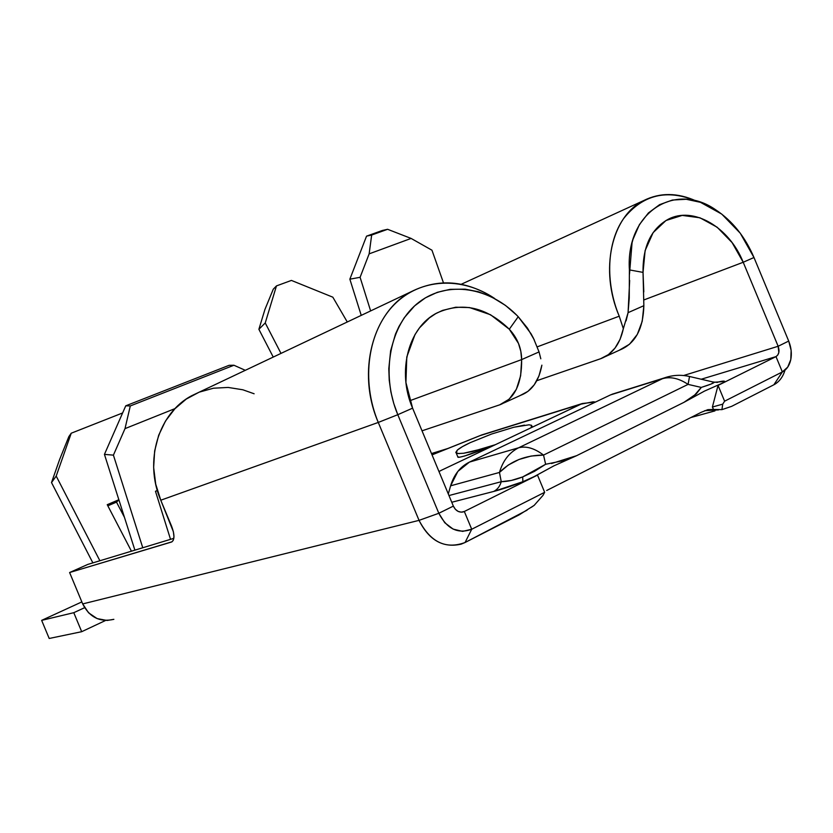 <?xml version="1.0" encoding="UTF-8"?>
<svg xmlns="http://www.w3.org/2000/svg" width="833" height="833" viewBox="0 0 833 833"><rect width="100%" height="100%" fill="white"/><g stroke="black" fill="none" stroke-linecap="round" stroke-linejoin="round"><path stroke-width="1.25" d="M565.013 460.347L545.636 464.273L543.533 455.078C525.571 455.182 510.889 460.972 499.467 472.446C502.882 460.711 509.265 452.496 518.605 447.79L469.437 462.096L610.495 394.915L662.474 378.692L518.605 447.79L469.437 462.096C460.295 466.647 454.027 474.55 450.611 485.816L448.3 493.948L450.611 485.816L499.467 472.446L501.247 481.703C499.935 486.274 497.436 489.512 493.73 491.439L451.757 502.257L493.73 491.439C497.436 489.512 499.935 486.274 501.247 481.703C507.536 481.62 514.679 480.027 522.687 476.934L522.874 481.693C511.733 486.045 502.018 489.294 493.73 491.439L522.874 481.693L537.514 475.112L544.667 492.303L471.717 529.247L464.325 511.483L530.267 478.715L464.325 511.483L461.284 512.17L458.129 511.4L455.339 509.265L453.36 506.11L438.824 513.274L397.789 414.699L412.595 408.16L453.36 506.11L412.595 408.16L405.931 382.545L406.785 357.013L414.969 334.616L419.499 327.858L429.411 317.873L435.763 313.614L442.562 310.397L455.745 307.231L469.468 307.554L490.543 314.749L509.296 329.222L518.22 316.717L516.71 315.155L505.506 305.43L491.439 296.829L478.475 291.769L465.137 289.166L450.059 289.353L437.273 292.331L425.403 297.839L414.636 305.857L404.286 317.696L398.965 326.484L395.477 334.106L390.635 350.755L388.792 368.717L389.24 380.296L390.906 391.989L393.759 403.464L397.789 414.699L412.595 408.16C396.57 371.268 408.587 326.963 437.096 312.896C462.315 301.629 486.389 307.075 509.296 329.222C517.408 337.979 521.52 348.1 521.645 359.596C521.885 383.69 514.721 398.726 500.154 404.682L422.019 430.817L499.685 404.848L509.192 399.153L516.366 389.271L520.635 375.787L521.645 359.596L539.055 351.922L521.645 359.596L409.857 400.715L521.645 359.596L520.844 351.432L518.49 343.446L509.296 329.222L518.22 316.717L527.466 328.098L534.317 339.968M615.587 393.134L610.495 394.915L469.437 462.096L457.858 471.416L450.611 485.816L499.467 472.446L501.247 481.703L511.316 480.454L522.687 476.934L534.432 471.384L545.636 464.273L543.533 455.078L688.068 384.388L701.271 387.418C709.862 384.711 714.162 382.993 714.173 382.264L724.7 381.472L724.116 382.389L704.51 391.083L683.924 402.36L696.159 393.988L701.147 387.657M457.786 456.807L459.462 457.255L464.731 455.963L495.333 444.697L441.511 470.208L531.11 427.745L532.193 426.35M432.035 454.88L480.235 435.576L580.851 404.172L531.11 427.745L582.371 403.505L595.543 402.037L593.148 401.798L580.851 404.172L481.693 434.951L432.035 454.88M438.981 471.561L441.511 470.208L438.981 471.551M485.045 433.899L481.693 434.951L485.045 433.899M718.546 409.909L704.687 410.711L718.546 409.909M527.05 510.181L465.074 542.502L471.717 529.247L544.667 492.303L543.033 495.323L534.161 505.381L531.246 507.359M546.687 490.491L701.147 412.335L546.687 490.491M683.924 402.36L576.644 455.672L683.924 402.36L704.51 391.083L724.116 382.389L718.046 385.408L712.392 407.025L713.548 409.44L707.842 409.659L701.147 412.335L707.842 409.659L713.548 409.44L712.392 407.025L722.732 404.14L721.93 409.638L713.548 409.44L721.93 409.638L722.732 404.14L724.606 401.183L718.046 385.408L775.992 356.618L782.354 371.935L724.606 401.183L782.354 371.935L787.726 367.103L790.798 359.544L791.142 350.401L788.705 341.061L778.147 346.268L743.213 262.26L753.98 257.512L788.705 341.061L778.147 346.268L683.633 375.516L778.147 346.268L778.834 352.474L777.793 355.004L775.992 356.618L724.116 382.389L724.7 381.472L721.055 381.41L716.724 382.399C721.878 381.077 724.533 380.764 724.7 381.472L714.173 382.264L689.578 376.506M731.645 406.348L721.93 409.638L731.645 406.348L773.867 384.784C779.178 381.951 782.885 377.078 784.988 370.185C782.885 377.078 779.178 381.951 773.867 384.784L731.645 406.348M105.583 620.46L81.696 631.695L73.783 612.692L41.65 620.366L49.199 638.474L81.696 631.695L73.783 612.692L84.591 607.694L73.783 612.692L41.65 620.366L49.199 638.474L81.696 631.695L105.052 620.71M199.077 392.218L186.28 399.059L174.847 408.805L165.507 421.019L158.676 435.243L154.657 450.924L153.647 467.438L155.709 484.098L160.769 500.216L378.276 422.435C356.409 372.049 372.632 311.74 411.002 291.789L191.809 395.665C158.697 412.804 143.672 460.972 160.769 500.216L171.619 526.269C174.753 534.765 174.711 540.023 171.494 542.033L69.608 572.531L172.035 541.783L173.264 540.315L173.962 536.702L173.389 531.766L160.769 500.216L378.276 422.435L419.041 520.365C430.505 542.241 445.853 549.613 465.074 542.502L519.146 514.877L534.161 505.381L543.033 495.323L544.667 492.303L537.514 475.112L530.267 478.715L553.945 465.824L576.644 455.672L553.945 465.824L533.255 477.132M41.65 620.366L81.842 601.905L41.65 620.366M605.258 356.649L619.96 349.933C635.256 343.592 643.222 328.837 643.857 305.69L643.034 272.391L645.117 250.608L653.114 232.636L665.994 220.495L682.217 215.403L699.918 217.777L717.151 227.222L732.103 242.611L743.213 262.26L643.93 299.932L743.213 262.26L778.147 346.268C779.761 351.078 779.042 354.535 775.992 356.618L701.334 379.202L775.992 356.618L782.354 371.935L773.867 384.784L782.354 371.935C786.571 369.685 789.351 365.708 790.704 359.991C791.975 353.858 791.308 347.548 788.705 341.061L753.98 257.512L740.245 233.198L721.774 214.112L700.449 202.315L686.257 199.274L672.398 200.045L659.601 204.658L648.407 212.956L639.39 224.66L633.07 239.154L632.06 242.736L629.498 274.078M229.075 365.323L125.752 405.817L104.437 454.381L134.884 550.144L104.437 454.381L113.413 455.141L125.002 428.631L175.045 408.587L125.002 428.631L130.292 405.942L125.752 405.817L229.075 365.323L233.938 365.25L130.292 405.942L233.938 365.25L245.319 370.31L233.938 365.25L229.075 365.323M142.766 547.76L113.413 455.141L142.766 547.76M157.322 490.47L155.469 491.262L170.526 539.336L155.469 491.262L157.322 490.47M443.458 282.814L431.963 250.212L443.458 282.814M520.375 395.394L527.945 391.364L534.245 384.815L538.961 375.975L541.877 365.166C538.899 381.004 531.891 391.021 520.844 395.227L504.163 402.849M540.804 358.794L539.055 351.922L533.432 338.177L530.985 333.669L518.22 316.717C490.21 287.198 447.883 280.075 419.093 302.129C390.188 323.922 380.285 372.976 397.789 414.699L438.824 513.274L444.78 522.749L453.152 529.111L462.627 531.381L471.717 529.247L464.325 511.483L463.617 511.785C459.233 512.868 455.807 510.973 453.36 506.11L438.824 513.274L419.041 520.365L82.686 603.925L69.608 572.531L87.788 564.42L173.837 538.337L87.788 564.42L69.608 572.531L82.686 603.925C89.579 617.347 99.96 622.48 113.819 619.335M600.603 358.731L536.785 380.712L601.093 358.554C612.494 354.15 619.908 344.196 623.344 328.691L620.096 339.302L615.056 348.038L608.454 354.587L600.603 358.731M619.46 350.11L629.519 344.227L637.297 334.429L642.222 321.299L643.857 305.69L628.082 312.656L626.093 320.872M623.344 328.691L619.231 316.196C599.302 270.09 611.526 216.299 643.586 200.618C660.028 192.392 677.614 192.538 696.336 201.055C666.952 188.747 642.701 194.62 623.573 218.652C606.955 242.393 604.925 281.793 619.231 316.196L537.275 346.84L619.231 316.196L623.344 328.691L628.082 312.656L643.857 305.69M447.779 448.518L431.484 453.558L447.779 448.518M643.805 291.914L643.034 272.391L629.394 269.902L643.034 272.391C642.691 246.672 651.031 228.992 668.035 219.371C693.15 205.793 729.291 227.107 743.213 262.26L753.98 257.512C745.098 236.728 732.311 220.807 715.62 209.749C674.73 181.261 625.645 212.592 629.394 269.902L629.248 298.058L628.082 312.656L629.665 280.419M113.861 619.335L107.072 620.47L97.117 618.596L88.548 612.786L82.686 603.925L419.041 520.365L378.276 422.435L397.789 414.699L378.276 422.435C360.689 380.358 367.926 330.982 394.29 304.534C420.634 277.972 462.023 276.4 494.625 298.474C466.303 280.242 438.429 278.014 411.002 291.789M465.074 542.502L461.18 544.136C443.125 548.249 429.078 540.336 419.041 520.365L438.824 513.274C446.998 528.945 457.963 534.265 471.717 529.247L465.074 542.502M199.337 392.114L213.487 388.209L228.18 387.439L242.851 389.782L254.117 393.77M59.622 459.504L51.511 482.567L92.869 562.879L51.511 482.567L56.196 476.08L71.232 433.212L68.847 436.617L59.622 459.504L68.847 436.617L71.232 433.212L122.607 412.96L71.232 433.212L56.196 476.08L99.887 560.755L56.196 476.08L51.511 482.567L59.622 459.504M118.848 499.727L107.238 504.683L131.437 551.186L107.238 504.683L118.848 499.727M125.752 405.817L130.292 405.942L125.002 428.631L113.413 455.141L104.437 454.381L125.752 405.817M361.241 315.374L349.86 279.18L360.095 277.306L370.633 310.917L360.095 277.306L369.144 253.857L371.664 235.041L387.605 229.294L411.106 238.425L369.144 253.857L411.106 238.425L431.963 250.212L411.106 238.425L387.605 229.294L371.664 235.041L366.541 236.156L349.86 279.18L361.241 315.374M264.956 309.376L258.886 329.295L273.234 357.076L258.886 329.295L265.238 322.944L276.462 285.906L273.266 289.207L264.956 309.376L273.266 289.207L276.462 285.906L291.415 280.419L276.462 285.906L265.238 322.944L281.002 353.4L265.238 322.944L258.886 329.295L264.956 309.376M291.415 280.419L332.836 297.183L347.278 321.986L332.836 297.183L291.415 280.419M382.378 230.46L366.541 236.156L387.605 229.294L382.378 230.46M366.541 236.156L371.664 235.041L369.144 253.857L360.095 277.306L349.86 279.18L366.541 236.156M157.395 490.699L155.469 491.262L157.395 490.699M116.495 502.112L124.461 517.366L116.495 502.112L118.9 499.894L116.495 502.112L107.832 505.818L116.495 502.112M501.247 481.703L448.966 495.552L501.247 481.703M615.681 393.103L662.474 378.692C670.398 376.391 678.937 378.286 688.068 384.388C678.937 378.286 670.398 376.391 662.474 378.692L518.605 447.79C526.144 445.79 534.453 448.216 543.533 455.078C534.453 448.216 526.144 445.79 518.605 447.79C509.265 452.496 502.882 460.711 499.467 472.446L508.234 465.064L519.032 459.462L531.079 456.057L543.533 455.078L688.068 384.388L701.271 387.418L693.764 396.112M722.732 404.14L712.392 407.025L718.046 385.408L724.606 401.183L722.732 404.14M662.474 378.692L667.171 376.995L662.474 378.692M689.568 376.464L688.068 384.388L689.526 376.495C680.977 374.527 672.481 375.027 664.036 378.005L612.036 394.248M701.271 387.418L710.955 384.096L714.173 382.264L713.34 381.941M531.079 478.298L522.874 481.693L522.687 476.934L545.636 464.273M551.488 463.544L576.644 455.672M459.295 453.61L456.234 453.079L457.338 450.08C459.847 447.967 464.148 445.488 470.249 442.635L491.657 434.003L513.888 427.246L528.986 424.809L531.516 425.288L531.11 427.745L532.037 426.267M456.234 453.079L458.004 457.317C462.128 457.275 474.571 453.069 495.333 444.697L472.342 451.559L463.606 453.256L457.921 453.548L455.786 452.444L457.338 450.08L462.325 446.696L470.249 442.635L491.657 434.003L513.888 427.246L524.488 425.122M531.912 426.236L531.516 425.288L531.11 427.745L495.333 444.697L483.286 448.612L463.606 453.256M432.015 454.828L481.693 434.951L582.35 403.516M714.964 410.888L690.869 417.531M713.454 409.43L712.475 409.336M715.349 409.544L713.746 409.461M461.222 284.272L643.586 200.618M462.284 512.118L463.617 511.785M714.048 382.108L717.64 382.389"/></g></svg>
